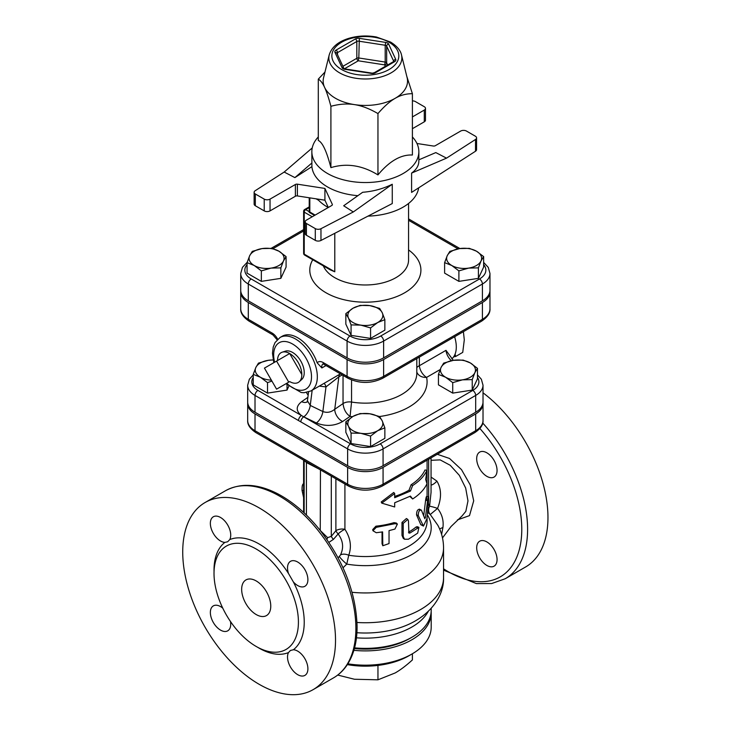 <?xml version="1.0" encoding="UTF-8"?>
<svg xmlns="http://www.w3.org/2000/svg" width="731" height="731" viewBox="0 0 731 731"><rect width="100%" height="100%" fill="white"/><g stroke="black" fill="none" stroke-linecap="round" stroke-linejoin="round"><path stroke-width="1.1" d="M431.062 460.302L440.172 459.89L450.232 465.291L459.342 475.351L465.674 488.061L467.986 500.881L465.839 511.334L461.983 516.022M441.615 534.462L442.913 527.59C443.845 520.591 442.054 514.195 437.549 508.41C441.698 497.893 441.487 488.792 436.9 481.108L431.062 477.078M476.694 547.811A14.401 8.315 60 0 1 479.673 541.214A14.401 8.315 60 0 1 482.524 540.547A14.401 8.315 60 0 1 495.207 551.731A14.401 8.315 60 0 1 494.074 566.169A14.401 8.315 60 0 1 482.981 562.303A14.401 8.315 60 0 1 476.694 547.811M486.873 476.347A14.401 8.315 60 0 1 477.663 464.295A14.401 8.315 60 0 1 479.673 452.105A14.401 8.315 60 0 1 494.074 460.429A14.401 8.315 60 0 1 494.074 477.06A14.401 8.315 60 0 1 486.873 476.347M257.65 647.282A63.789 36.833 -120 0 0 259.13 648.159A63.789 36.833 -120 0 0 288.498 652.564L290.417 650.48L293.359 649.758A63.789 36.833 -120 0 0 293.359 581.922L288.498 573.506A63.789 36.833 -120 0 0 229.753 539.588L227.652 541.772L224.892 542.393A63.789 36.833 -120 0 0 214.046 571.752M256.215 646.478A59.677 34.458 -120 0 0 286.059 649.439A59.677 34.458 -120 0 0 286.059 580.524A59.677 34.458 -120 0 0 226.382 546.075A59.677 34.458 -120 0 0 217.226 593.892A59.677 34.458 -120 0 0 256.215 646.478M259.13 684.289A108.033 62.373 60 0 1 188.543 589.085A108.033 62.373 60 0 1 205.109 502.508A108.033 62.373 60 0 1 313.142 564.889A108.033 62.373 60 0 1 313.142 689.635A108.033 62.373 60 0 1 259.13 684.289M443.543 570.125L476.338 583.585L491.652 583.548L505.222 578.742L525.589 566.982A108.033 62.373 -120 0 0 544.147 487.778A108.033 62.373 -120 0 0 483.017 392.812M256.215 614.561A20.578 11.879 60 0 1 242.774 596.423A20.578 11.879 60 0 1 245.927 579.93A20.578 11.879 60 0 1 266.504 591.818A20.578 11.879 60 0 1 266.504 615.575A20.578 11.879 60 0 1 256.215 614.561M222.772 608.165A14.401 8.315 -120 0 0 213.342 605.88A14.401 8.315 -120 0 0 213.342 622.51A14.401 8.315 -120 0 0 227.743 630.826A14.401 8.315 -120 0 0 230.475 621.514M288.498 652.564A14.401 8.315 -120 0 0 291.843 669.139A14.401 8.315 -120 0 0 304.909 675.38A14.401 8.315 -120 0 0 306.042 660.943A14.401 8.315 -120 0 0 293.359 649.758M293.359 581.922A14.401 8.315 -120 0 0 304.909 586.271A14.401 8.315 -120 0 0 304.909 569.641A14.401 8.315 -120 0 0 290.509 561.326A14.401 8.315 -120 0 0 288.498 573.506M229.753 539.588A14.401 8.315 -120 0 0 226.409 523.012A14.401 8.315 -120 0 0 213.342 516.771A14.401 8.315 -120 0 0 212.209 531.209A14.401 8.315 -120 0 0 224.892 542.393M303.612 497.628L302.049 490.391C302.013 486.325 302.369 484.388 303.109 484.607M424.738 518.608L425.405 517.585L427.608 500.589C428.348 496.02 428.695 495.655 428.649 499.511L426.95 518.654L423.459 526.082L418.242 515.529C418.342 511.599 419.393 509.809 421.403 510.137L424.848 518.736M382.596 531.894L382.806 545.746L389.038 543.572L389.038 530.633L394.923 529.07L397.381 524.081L394.923 523.698L376.273 527.343L372.947 530.752L376.273 532.725L382.596 531.894M382.806 545.746L382.039 543.69L382.039 531.985M427.087 517.493L427.087 520.911A61.733 35.645 180 0 1 348.733 555.24C351.821 546.687 350.551 538.043 344.913 529.299A8.233 2.476 -36.3 0 0 338.133 533.959C343.141 540.739 343.926 547.729 340.491 554.93A8.233 5.08 -157.2 0 1 348.733 555.24L346.768 564.104A65.854 38.021 0 0 0 413.207 553.751A65.854 38.021 0 0 0 427.379 514.871M423.459 526.082L420.818 524.712L416.542 514.871C416.633 510.942 417.648 509.178 419.594 509.571M423.697 515.72L425.597 500.333C426.319 495.828 426.648 495.508 426.612 499.364M408.465 532.195L408.565 532.141A61.733 35.645 0 0 0 415.994 527.069L417.182 526.685L418.927 527.334L410.009 532.99L408.885 533.073L408.465 520.892L407.807 519.43L403.21 523.396L403.21 536.326L404.481 539.231L408.465 539.213L417.684 533.127L418.927 527.334M404.481 539.231L403.274 538.336L401.986 535.375L401.986 522.437L406.409 518.526L407.807 519.43M412.64 498.971L410.456 496.102L394.676 502.764L394.676 506.967L381.756 503.129L394.676 493.526L394.676 497.729L410.456 491.058L412.64 485.53C419.521 481.108 424.309 476.027 426.995 470.289L425.698 479.472L426.995 483.73C424.309 489.468 419.521 494.549 412.64 498.971L409.863 496.44M381.756 503.129L381.226 501.978L393.726 492.466L394.676 493.526M394.676 496.386A61.733 35.645 -0 0 0 409.004 490.218L411.114 484.735A61.733 35.645 -0 0 0 425.013 469.978L426.995 470.289M372.947 530.752L372.709 529.582L375.917 526.174A61.733 35.645 -0 0 0 393.972 522.638L396.321 523.021L397.381 524.081M411.114 484.735L412.64 485.53M409.004 490.218L410.456 491.058M426.475 496.568L428.512 496.742L428.649 499.511M419.174 509.114L421.403 510.137M477.462 368.342L474.848 372.7A17.489 10.097 0 0 0 470.325 362.941L477.462 368.342L477.462 378.832L472.235 390.089L472.235 379.608L462.476 379.837A17.489 10.097 0 0 0 474.848 372.7L472.235 379.608M453.421 360.328L463.18 360.1L470.325 362.941A17.489 10.097 0 0 0 453.421 360.328A17.489 10.097 0 0 0 441.058 367.474L443.671 363.115L453.421 360.328M445.581 377.223L438.445 374.382L441.058 367.474A17.489 10.097 0 0 0 445.581 377.223A17.489 10.097 0 0 0 462.476 379.837L452.727 382.624L445.581 377.223M370.58 436.087L360.822 433.3A17.489 10.097 0 0 0 377.717 430.687L370.58 436.087L370.58 446.577L351.072 443.553L351.072 433.072L348.449 426.164A17.489 10.097 0 0 0 360.822 433.3L351.072 433.072M382.249 420.937L384.862 427.845L377.717 430.687A17.489 10.097 0 0 0 382.249 420.937A17.489 10.097 0 0 0 369.877 413.792L379.636 416.579L382.249 420.937M352.982 416.405L360.118 413.563L369.877 413.792A17.489 10.097 0 0 0 352.982 416.405A17.489 10.097 0 0 0 348.449 426.164L345.836 421.805L352.982 416.405M253.237 374.382L255.85 367.474A17.489 10.097 0 0 0 260.382 377.223L253.237 374.382L253.237 384.862L267.519 393.114L267.519 382.624L260.382 377.223A17.489 10.097 0 0 0 271.393 380.157M271.923 381.07L267.519 382.624M258.463 363.115L268.222 360.328A17.489 10.097 0 0 0 255.85 367.474L258.463 363.115M273.175 359.99A17.489 10.097 0 0 0 268.222 360.328L273.156 359.908M472.235 390.089L452.727 393.114L438.445 384.862L438.445 374.382M452.727 393.114L452.727 382.624M351.072 443.553L345.836 432.295L345.836 421.805M370.58 446.577L384.862 438.326L384.862 427.845M288.772 386.324L287.027 390.089L287.027 384.78M287.027 390.089L267.519 393.114M483.639 256.608L481.025 260.958A17.489 10.097 0 0 0 476.493 251.208L483.639 256.608L483.639 267.089L478.412 278.356L478.412 267.866L468.653 268.103A17.489 10.097 0 0 0 481.025 260.958L478.412 267.866M459.598 248.595L469.357 248.357L476.493 251.208A17.489 10.097 0 0 0 459.598 248.595A17.489 10.097 0 0 0 447.226 255.731L449.848 251.382L459.598 248.595M451.758 265.49L444.612 262.639L447.226 255.731A17.489 10.097 0 0 0 451.758 265.49A17.489 10.097 0 0 0 468.653 268.103L458.894 270.89L451.758 265.49M370.58 327.917L360.822 325.131A17.489 10.097 0 0 0 377.717 322.517L370.58 327.917L370.58 338.398L351.072 335.383L351.072 324.902L348.449 317.994A17.489 10.097 0 0 0 360.822 325.131L351.072 324.902M382.249 312.758L384.862 319.666L377.717 322.517A17.489 10.097 0 0 0 382.249 312.758A17.489 10.097 0 0 0 369.877 305.622L379.636 308.409L382.249 312.758M352.982 308.235L360.118 305.384L369.877 305.622A17.489 10.097 0 0 0 352.982 308.235A17.489 10.097 0 0 0 348.449 317.994L345.836 313.636L352.982 308.235M247.06 262.639L249.673 255.731A17.489 10.097 0 0 0 254.205 265.49L247.06 262.639L247.06 273.129L261.342 281.371L261.342 270.89L254.205 265.49A17.489 10.097 0 0 0 271.1 268.103L261.342 270.89M283.473 260.958L280.85 267.866L271.1 268.103A17.489 10.097 0 0 0 283.473 260.958A17.489 10.097 0 0 0 278.94 251.208L286.086 256.608L283.473 260.958M252.286 251.382L262.045 248.595A17.489 10.097 0 0 0 249.673 255.731L252.286 251.382M262.045 248.595L271.804 248.357L278.94 251.208A17.489 10.097 0 0 0 262.045 248.595M478.412 278.356L458.894 281.371L444.612 273.129L444.612 262.639M458.894 281.371L458.894 270.89M351.072 335.383L345.836 324.116L345.836 313.636M370.58 338.398L384.862 330.156L384.862 319.666M280.85 267.866L280.85 278.356L286.086 267.089L286.086 256.608M280.85 278.356L261.342 281.371M337.731 675.06L354.434 679.245L377.954 679.812L395.179 672.949C400.497 669.898 406.244 665.557 412.403 659.929L412.403 653.761M377.954 665.411L377.954 679.812M347.344 664.616A61.733 35.645 0 0 0 409.004 655.725L411.909 654.044A65.854 38.021 180 0 1 347.855 663.812M353.886 650.316A65.854 38.021 0 0 0 431.199 612.88L431.199 627.161A65.854 38.021 180 0 1 411.909 654.044M431.199 612.88A65.854 38.021 0 0 0 431.162 611.619M354.389 648.561A62.765 36.239 0 0 0 409.735 638.501L411.909 637.24A65.854 38.021 180 0 1 354.572 647.867M329.206 54.926L323.586 77.641A42.188 24.351 0 0 0 324.601 87.391A42.188 24.351 0 0 0 354.434 104.606A42.188 24.351 0 0 0 395.179 98.31A42.188 24.351 0 0 0 407.112 77.641L401.493 54.926C401.136 52.952 399.409 47.533 390.564 42.06L376.428 37.016C367.09 35.316 358.026 35.728 349.217 38.231C338.316 41.512 331.655 47.076 329.206 54.926A36.504 21.08 0 0 0 365.354 78.985A36.504 21.08 0 0 0 401.493 54.926M416.944 143.486L433.319 146.017A2.056 1.188 0 0 0 435.31 145.707L460.658 131.068A4.112 2.376 180 0 1 466.479 131.068L475.369 136.204A4.112 2.376 180 0 1 476.566 137.885A4.112 2.376 180 0 1 475.515 139.466L446.522 158.143L435.804 152.587L418.854 159.842M328.301 207.485L324.92 200.193L324.92 188.434L297.38 184.175A2.056 1.188 0 0 0 295.388 184.486L270.041 199.115A4.112 2.376 180 0 1 264.22 199.115L255.329 193.989A4.112 2.376 180 0 1 254.132 192.308A4.112 2.376 180 0 1 255.183 190.727L284.176 172.05L294.895 177.606L311.909 166.65A53.5 30.894 0 0 0 327.515 186.935A53.5 30.894 0 0 0 357.87 195.68M295.388 184.486L295.388 196.246A2.056 1.188 180 0 1 297.38 195.935L297.38 184.175M324.92 200.193L297.38 195.935M353.301 211.963L343.68 205.767L362.658 192.28C373.221 191.449 383.09 188.781 392.264 184.258L353.301 211.963L320.964 228.702A4.112 2.376 180 0 1 315.299 228.611L306.417 223.485A4.112 2.376 180 0 1 305.211 221.804A4.112 2.376 180 0 1 306.417 220.122L331.773 205.484A2.056 1.188 0 0 0 332.367 204.643A2.056 1.188 0 0 0 332.303 204.342L324.92 188.434M412.403 100.887A4.112 2.376 180 0 1 415.4 101.582L424.282 106.708A4.112 2.376 180 0 1 425.488 108.389A4.112 2.376 180 0 1 424.282 110.07L424.282 121.83L412.403 128.693M424.282 110.07L412.403 116.923M424.282 121.83A4.112 2.376 0 0 0 425.488 120.149L425.488 108.389M475.515 139.466L475.515 151.226A4.112 2.376 0 0 0 476.566 149.645L476.566 137.885M475.515 151.226L411.59 192.399L411.59 173.101L446.522 158.143M264.22 199.115L264.22 210.884A4.112 2.376 0 0 0 270.041 210.884L270.041 199.115M264.22 210.884L255.329 205.749L255.329 193.989M305.211 221.804L305.211 233.564A4.112 2.376 0 0 0 306.417 235.245L306.417 223.485M315.299 228.611L315.299 240.371L306.417 235.245M315.299 240.371A4.112 2.376 0 0 0 320.964 240.462L320.964 228.702M254.132 192.308L254.132 204.068A4.112 2.376 0 0 0 255.329 205.749M312.238 147.927L284.176 172.05M406.792 76.344L412.403 93.696C406.244 93.659 400.497 95.194 395.179 98.31C389.861 101.344 384.122 106.434 377.954 113.579C369.539 108.681 361.699 105.693 354.434 104.606C347.161 103.446 339.321 104.012 330.905 106.297C328.648 97.853 326.547 91.549 324.601 87.391C322.654 83.151 320.553 80.401 318.296 79.131L324.975 72.04M412.403 93.696L412.403 155.018C400.917 154.469 389.44 161.094 377.954 174.91C362.274 165.297 346.585 162.876 330.905 167.627C326.702 151.39 322.499 142.335 318.296 140.462L318.296 79.131M412.403 136.944A53.5 30.894 180 0 1 418.854 151.655A53.5 30.894 180 0 1 385.822 180.191A53.5 30.894 180 0 1 327.515 173.494A53.5 30.894 180 0 1 311.845 151.655A53.5 30.894 180 0 1 318.296 136.944M330.905 167.627L330.905 106.297M377.954 174.91L377.954 113.579M311.845 151.655L311.909 166.65M311.909 162.976L294.895 177.606M411.59 173.101C416.378 169.647 418.799 165.654 418.854 161.14L418.854 151.655M392.264 184.258L392.264 203.556L320.964 240.462M295.388 196.246L270.041 210.884M328.246 207.513A53.5 30.894 180 0 1 327.515 207.101A53.5 30.894 180 0 1 317.473 199.042M418.662 187.84A53.5 30.894 180 0 1 368.004 216.111M483.639 264.585A21.729 12.546 180 0 1 479.49 278.977A4.112 2.376 60 0 1 482.405 284.021A25.841 14.922 0 0 0 489.971 273.467L489.971 290.271A25.841 14.922 180 0 1 482.405 300.825L383.62 357.852A25.841 14.922 180 0 1 347.079 357.852L347.079 341.048A4.112 2.376 -60 0 1 349.985 336.013L251.208 278.977A21.729 12.546 180 0 1 247.06 264.585M247.169 262.319L242.445 267.363L240.727 273.467L240.727 290.271A25.841 14.922 180 0 0 248.302 300.825L347.079 357.852M334.789 233.308L334.789 271.786L330.129 269.794L304.663 255.092A2.056 1.188 -60 0 1 304.233 254.15A2.056 1.188 180 0 1 303.63 253.31A2.056 2.056 0 0 0 304.663 255.092M309.222 197.772L309.222 212.356L309.825 212.008L309.825 197.863M474.821 432.606L382.222 486.069A4.112 2.376 -120 0 0 383.071 484.187L475.68 430.723A4.112 2.376 60 0 1 474.821 432.606C480.614 428.713 483.346 424.674 483.017 420.489A25.064 14.474 180 0 1 475.68 430.723L475.68 413.92A25.064 14.474 0 0 0 483.017 403.686A25.064 14.474 0 0 0 482.972 402.845M247.727 402.845A25.064 14.474 0 0 0 247.681 403.686A25.064 14.474 0 0 0 255.018 413.92L347.627 467.383A25.064 14.474 0 0 0 383.071 467.383L475.68 413.92M482.405 302.506L482.405 319.31A4.112 2.376 60 0 1 481.546 321.192C487.504 317.181 490.309 313.032 489.971 308.756A25.841 14.922 180 0 1 482.405 319.31L383.62 376.337A25.841 14.922 180 0 1 347.079 376.337L347.079 359.533A25.841 14.922 0 0 0 383.62 359.533L482.405 302.506A25.841 14.922 0 0 0 489.971 291.952A25.841 14.922 0 0 0 489.925 291.112M240.773 291.112A25.841 14.922 0 0 0 240.727 291.952A25.841 14.922 0 0 0 248.302 302.506L347.079 359.533M276.583 389.157L264.439 368.113L276.583 361.096L288.736 382.139L276.583 389.157M277.533 360.547A17.178 9.923 60 0 1 282.23 352.178A17.178 9.923 60 0 1 289.686 353.53L301.83 374.574A17.178 9.923 60 0 1 299.281 381.71A17.178 9.923 60 0 1 289.686 381.591L288.736 382.139M301.83 374.574A17.178 9.923 60 0 0 289.686 353.53L276.583 361.096M282.23 352.178L285.455 351.145A16.457 9.503 60 0 1 292.592 352.443A16.457 9.503 60 0 1 303.045 366.012A16.457 9.503 60 0 1 301.784 379.435L299.281 381.71M455.066 354.16L455.669 356.463L453.604 356.883M455.011 336.516L454.828 337.548M455.669 356.463L462.741 352.379L464.295 339.842L463.399 331.664M454.591 336.753A27.778 16.036 60 0 1 451.804 358.83M316.349 422.957C325.679 426.621 334.442 426.136 342.62 421.513A10.289 6.433 55.5 0 1 334.743 409.287C330.979 412.321 327.022 413.061 322.864 411.535A10.289 5.4 115.8 0 1 316.349 422.957L303.776 416.862A4.112 2.376 120 0 0 300.861 421.906L347.627 448.898A4.112 2.376 -60 0 1 350.533 443.863L301.455 415.528A4.112 2.376 120 0 0 298.54 420.563L300.861 421.906M451.411 360.703A10.289 5.939 -120 0 1 445.992 350.341L453.293 360.346M300.825 421.888A4.112 2.376 120 0 1 303.74 416.844A10.289 5.4 115.8 0 0 310.246 405.422L307.44 400.807L308.555 392.008M307.879 397.362L301.638 401.657A10.289 6.433 -124.5 0 0 307.084 401.959M347.627 465.702L347.627 448.898A25.064 14.474 0 0 0 383.071 448.898L475.68 395.434A25.064 14.474 0 0 0 483.017 385.21L483.017 402.004A25.064 14.474 180 0 1 475.68 412.238L383.071 465.702A25.064 14.474 180 0 1 347.627 465.702L255.018 412.238A25.064 14.474 180 0 1 247.681 402.004L247.681 385.21A25.064 14.474 0 0 0 255.018 395.434A4.112 2.376 -60 0 1 257.933 390.4A20.952 12.098 180 0 1 253.237 377.443M416.798 367.693A10.289 4.752 178.9 0 1 419.366 365.719L419.366 357.094M322.928 364.011A6.177 3.564 60 0 0 321.878 367.949L317.163 362.814A30.866 17.818 60 0 0 282.248 336.214L280.074 337.466L275.066 342.528L273.23 347.042L272.471 353.164L273.814 362.695M319.319 386.096L325.98 386.918A6.177 4.112 88.7 0 0 324.043 383.373M312.174 390.217L310.246 405.422L322.864 411.535L325.98 386.918L338.855 376.83A6.177 4.194 60.7 0 1 340.299 373.906L333.089 378.146M416.798 358.574L416.798 373.44A51.444 29.706 180 0 1 351.556 402.059A8.233 4.752 0 0 0 343.04 403.585C343.716 409.424 346.065 413.691 350.076 416.378L351.556 402.059L351.556 379.956M442.913 527.59A8.233 3.893 -2.9 0 0 439.687 529.125M431.062 492.274L429.581 506.245A8.233 0.914 -161.5 0 1 437.549 508.41L430.257 514.514L437.887 525.351C441.606 532.351 443.489 539.834 443.543 547.793A78.199 45.148 0 0 1 352.031 592.284M431.062 485.101A8.233 3.591 129.9 0 0 436.9 481.108M428.32 504.582A8.233 6.707 125.3 0 1 428.649 504.006L429.581 506.245A8.233 7.118 -43.6 0 0 430.257 514.514L428.85 513.326A8.233 6.707 125.3 0 1 427.717 511.545M427.617 512.614L428.85 513.326M343.022 567.777L346.768 564.104A8.233 1.078 -137.6 0 1 339.367 556.428L338.087 557.78M340.491 554.93L339.367 556.428M326.967 539.533A8.233 3.728 98.4 0 1 327.607 537.66L320.452 530.66A8.233 1.096 -48.3 0 1 320.425 530.688M320.452 469.887L320.251 530.468M328.886 542.365L333.418 539.377A8.233 2.842 39 0 1 331.298 536.353L327.607 537.66M333.418 539.377L338.133 533.959A8.233 2.906 39.3 0 1 335.885 530.724L331.298 536.353L331.298 476.155M304.27 460.402L306.417 462.577L318.88 468.982M431.199 608.338L431.199 610.358A65.854 38.021 180 0 1 411.909 637.24M457.432 519.896L469.503 515.629L473.706 500.817L470.243 484.955L461.489 469.613L449.547 458.483L437.302 454.271M479.883 428.494A103.921 59.997 60 0 1 521.779 529.29A103.921 59.997 60 0 1 443.543 568.8M355.887 628.422A108.033 62.373 60 0 1 333.519 677.875C339.147 674.603 343.826 670.071 347.563 664.278C353.905 654.208 357.084 641.699 357.094 626.741C356.161 593.289 343.716 560.997 319.758 529.856C306.865 513.82 292.884 501.813 277.817 493.845C258.043 483.675 240.59 482.652 225.477 490.748A108.033 62.373 60 0 1 308.729 519.695A108.033 62.373 60 0 1 355.887 628.422M505.222 578.742A108.033 62.373 -120 0 0 527.599 529.29A108.033 62.373 -120 0 0 482.725 423.03M303.612 490.51L302.049 490.391M382.039 543.69L382.596 544.833M335.885 478.796L335.885 530.724A8.233 4.752 0 0 1 344.913 529.299L344.913 484.013M401.986 522.437L403.21 523.396M401.986 535.375L403.21 536.326M420.818 524.712L422.673 525.233M425.597 500.333L427.608 500.589M424.3 517.347L425.405 517.585M416.542 514.871L418.242 515.529M393.972 522.638L394.923 523.698M375.917 526.174L376.273 527.343M415.994 527.069L417.684 527.745M408.565 532.141L410.009 532.99M389.029 42.215A33.48 19.335 180 0 1 374.016 74.553A33.48 19.335 180 0 1 333.007 50.878A33.48 19.335 180 0 1 389.029 42.215M394.658 61.642A4.112 2.376 0 0 0 395.718 59.348L388.645 44.107A4.112 2.376 0 0 0 385.74 42.425L359.341 38.35A4.112 2.376 0 0 0 355.367 38.962L336.041 50.119A4.112 2.376 0 0 0 334.981 52.413L342.053 67.654A4.112 2.376 0 0 0 344.959 69.335L371.357 73.411A4.112 2.376 0 0 0 375.332 72.798L394.658 61.642A2.056 1.188 -120 0 0 393.625 61.541L374.299 72.698A2.056 1.188 60 0 1 375.332 72.798M332.303 204.342L332.303 204.954M336.909 53.354A2.056 1.188 180 0 1 337.503 52.641L356.819 41.484A2.056 1.188 180 0 1 358.811 41.174L385.2 45.258L385.74 42.425M336.041 50.119A2.056 1.188 60 0 1 337.503 52.641L337.503 54.633M342.053 67.654A2.056 1.626 -24.9 0 1 343.899 68.431L336.845 53.226A2.056 1.626 155.1 0 0 334.981 52.413M359.341 38.35L358.811 57.977A2.056 1.188 0 0 0 356.819 58.288A2.056 1.188 -120 0 0 358.281 60.801L358.811 57.977L385.2 62.062L384.67 64.885A2.056 1.626 155.1 0 0 386.662 62.903A2.056 1.188 0 0 0 385.2 62.062L385.2 45.258A2.056 1.188 180 0 1 386.662 46.099L393.735 61.34A2.056 1.188 180 0 1 393.771 61.45M342.921 66.311L356.819 58.288L356.819 41.484A2.056 1.188 -120 0 0 355.367 38.962M343.917 68.467L345.279 68.979L344.959 69.335M388.645 44.107A2.056 1.626 155.1 0 0 386.662 46.099L386.662 62.903L387.631 65.004M371.357 73.411L374.299 72.698M393.735 61.477L393.735 61.34A2.056 1.626 -24.9 0 1 395.718 59.348M344.475 68.769L358.281 60.801L384.67 64.885L385.338 66.329M272.974 248.668L303.63 230.978M240.727 273.467A25.841 14.922 0 0 0 248.302 284.021A4.112 2.376 -60 0 1 251.208 278.977M248.302 300.825L248.302 284.021L347.079 341.048A25.841 14.922 0 0 0 383.62 341.048A4.112 2.376 -120 0 0 380.714 336.013A21.729 12.546 180 0 1 349.985 336.013M408.565 220.287L458.063 248.869M383.62 357.852L383.62 341.048L482.405 284.021L482.405 300.825M479.49 278.977L380.714 336.013M312.758 259.761A55.565 32.082 0 0 0 326.063 292.793A55.565 32.082 0 0 0 402.507 293.963A55.565 32.082 0 0 0 408.565 249.947M408.565 203.474L408.565 260.026A43.211 24.945 180 0 1 381.884 283.08A43.211 24.945 180 0 1 334.789 277.67A43.211 24.945 180 0 1 323.34 265.874M316.112 198.832L318.579 200.257M315.143 215.078L309.825 212.008M334.789 271.786L304.233 254.15L304.233 212.145A2.056 1.188 -60 0 1 305.686 209.623A2.056 1.188 -120 0 0 304.663 209.523A2.056 2.056 0 0 0 303.63 211.305A2.056 1.188 0 0 0 304.233 212.145L312.238 216.76M309.222 211.661L305.686 209.623L309.222 207.586M301.638 401.657C295.827 406.299 295.763 410.923 301.455 415.528L257.933 390.4M306.453 392.538A61.733 35.645 0 0 0 308.144 395.252M255.018 412.238L255.018 395.434L298.54 420.563M383.071 465.702L383.071 448.898A4.112 2.376 -120 0 0 380.166 443.863A20.952 12.098 180 0 1 350.533 443.863M475.68 412.238L475.68 395.434A4.112 2.376 -120 0 0 472.765 390.4L380.166 443.863M477.462 377.443A20.952 12.098 180 0 1 472.765 390.4M379.526 416.533A61.733 35.645 0 0 0 426.602 377.388L440.163 369.557M342.62 421.513L350.076 416.378A61.733 35.645 0 0 0 352.479 416.707M445.992 350.341L419.366 365.719A10.289 5.939 -120 0 0 426.602 377.388A10.289 8.333 167.7 0 1 416.798 372.042M249.152 321.192A4.112 2.376 -60 0 1 248.302 319.31A25.841 14.922 180 0 1 240.727 308.756C240.389 313.032 243.195 317.181 249.152 321.192L273.001 334.962A4.112 2.376 -60 0 1 272.151 333.08L248.302 319.31L248.302 302.506M277.689 339.23A10.289 5.939 -120 0 0 272.151 333.08M383.62 359.533L383.62 376.337A4.112 2.376 60 0 1 382.77 378.219L481.546 321.192M347.929 378.219L324.08 364.449A4.112 2.376 120 0 1 323.221 362.567L347.079 376.337A4.112 2.376 120 0 0 347.929 378.219C359.542 383.83 371.156 383.83 382.77 378.219M323.221 362.567A10.289 5.939 -120 0 0 317.163 362.814M321.878 367.949L326.008 365.564M343.04 375.396L343.04 403.585L334.743 409.287L338.855 376.83L342.227 374.93M285.958 383.738L301.236 392.51L304.041 392.739L310.94 390.939A30.866 17.818 -120 0 0 317.327 376.803A30.866 17.818 -120 0 0 303.858 345.736A30.866 17.818 -120 0 0 280.074 337.466M274.6 362.238A26.755 15.442 60 0 1 289.64 342.601A26.755 15.442 60 0 1 311.507 376.803A26.755 15.442 60 0 1 286.753 383.282M408.702 624.329A69.966 40.397 180 0 1 408.2 624.557A69.966 40.397 180 0 1 356.911 632.717M357.011 622.483A78.199 45.148 0 0 0 443.543 577.591L443.543 547.793M428.649 459.269L428.649 497.089M428.649 499.575L428.375 503.823M306.417 515.072L306.417 462.577A8.233 4.907 121 0 0 306.362 461.754M382.222 486.069C370.973 491.506 359.725 491.506 348.477 486.069A4.112 2.376 -60 0 1 347.627 484.187L255.018 430.723A25.064 14.474 180 0 1 247.681 420.489C247.361 424.674 250.084 428.713 255.877 432.606A4.112 2.376 -60 0 1 255.018 430.723L255.018 413.92M356.454 637.807A65.854 38.021 0 0 0 428.265 611.363M383.071 467.383L383.071 484.187A25.064 14.474 180 0 1 347.627 484.187L347.627 467.383M442.493 537.915L451.064 526.503L462.01 516.004M313.142 689.635L333.519 677.875M205.109 502.508L225.477 490.748M303.612 512.404L303.612 460.174M427.087 496.623L427.087 460.174M303.612 484.224L302.881 484.132M371.668 73.063L345.279 68.979M271.192 248.312L303.63 229.58M408.565 218.898L459.918 248.549M489.971 273.467L488.271 267.4L483.639 262.392M309.222 212.356L314.54 215.426M309.222 206.891L304.663 209.523M303.63 211.305L303.63 253.31M253.237 374.875L249.353 379.243L247.681 385.21M477.462 374.875L481.345 379.243L483.017 385.21M307.44 400.807L306.983 402.132L307.468 401.73M277.122 339.796L273.001 334.962M323.047 363.937L324.08 364.449M489.971 291.952L489.971 308.756M240.727 291.952L240.727 308.756M310.94 390.939L333.263 378.046M408.519 624.411L408.2 624.557C431.674 614.095 444.192 594.842 443.543 577.591M431.062 457.871L431.062 492.456M303.009 511.837L303.612 511.252M304.151 460.484L304.151 512.906M348.477 486.069L255.877 432.606M483.017 403.686L483.017 420.489M247.681 403.686L247.681 420.489"/></g></svg>
